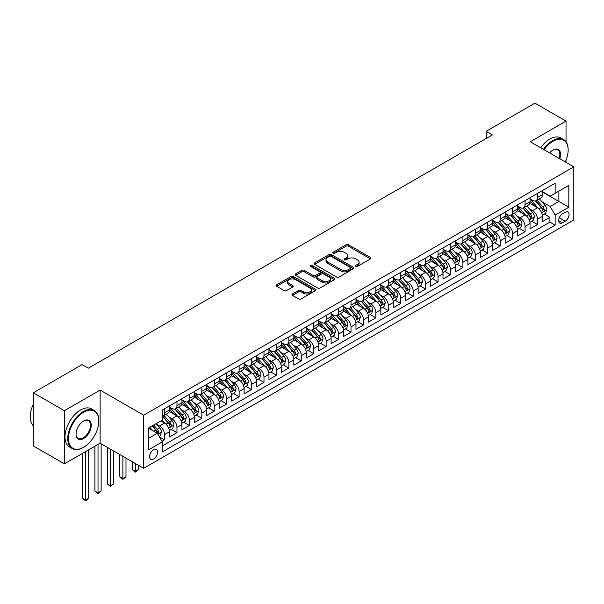 <?xml version="1.0" encoding="UTF-8"?>
<svg xmlns="http://www.w3.org/2000/svg" width="604" height="604" viewBox="0 0 604 604"><rect width="100%" height="100%" fill="white"/><g stroke="black" fill="none" stroke-linecap="round" stroke-linejoin="round"><path stroke-width="0.91" d="M355.771 266.364A1.208 0.695 0 0 0 357.485 266.364L370.448 258.882A1.729 0.997 0 0 0 370.954 258.172A1.729 0.997 0 0 0 370.448 257.47L348.485 244.786A1.729 0.997 0 0 0 346.039 244.786L333.076 252.276A1.208 0.695 0 0 0 332.721 252.766A1.208 0.695 0 0 0 333.076 253.257A1.208 0.695 0 0 0 334.782 253.257L336.458 252.291A5.519 3.186 0 0 1 344.272 252.291L346.1 253.348A5.519 3.186 0 0 1 347.723 255.605A5.519 3.186 0 0 1 346.1 257.855L344.423 258.829A1.208 0.695 0 0 0 344.069 259.32A1.208 0.695 0 0 0 344.423 259.811A1.208 0.695 0 0 0 346.13 259.811L347.813 258.844A5.519 3.186 0 0 1 355.62 258.844L357.455 259.901A5.519 3.186 0 0 1 359.07 262.159A5.519 3.186 0 0 1 357.455 264.409L355.771 265.375A1.208 0.695 0 0 0 355.416 265.873A1.208 0.695 0 0 0 355.771 266.364L355.771 265.375M153.59 458.995A5.625 3.246 120 0 0 157.267 454.034A5.625 3.246 120 0 0 156.406 449.527A5.625 3.246 120 0 0 153.59 449.806A5.625 3.246 120 0 0 149.913 454.767A5.625 3.246 120 0 0 150.773 459.274A5.625 3.246 120 0 0 153.59 458.995M292.472 293.967A1.729 0.997 0 0 0 291.966 294.669A1.729 0.997 0 0 0 292.472 295.371L298.633 298.935A1.729 0.997 0 0 0 301.071 298.935L315.469 290.615A1.729 0.997 0 0 0 315.975 289.912A1.729 0.997 0 0 0 315.469 289.21L293.506 276.526A1.729 0.997 0 0 0 291.068 276.526L276.67 284.839A1.729 0.997 0 0 0 276.164 285.549A1.729 0.997 0 0 0 276.67 286.251L284.114 290.547A1.729 0.997 0 0 0 286.553 290.547L292.714 286.991A1.729 0.997 0 0 0 293.219 286.288A1.729 0.997 0 0 0 292.714 285.579L289.022 283.45A4.613 2.665 0 0 1 287.67 281.562A4.613 2.665 0 0 1 290.516 279.101A4.613 2.665 0 0 1 295.552 279.682L310.011 288.033A4.613 2.665 0 0 1 311.362 289.912A4.613 2.665 0 0 1 308.516 292.374A4.613 2.665 0 0 1 303.48 291.8L301.071 290.411A1.729 0.997 0 0 0 298.633 290.411L292.472 293.967L292.472 295.371M100.128 390.086L64.386 410.72L33.311 392.781L33.311 445.895L64.386 463.842L100.128 443.2L143.646 468.326L143.646 415.212L100.128 390.086L100.128 443.2M566.031 141.781L566.031 121.102L530.289 141.736L573.8 166.863L143.646 415.212M566.031 121.102L534.948 103.156L486.152 131.332L486.152 138.512M33.311 392.781L82.106 364.605L88.32 368.198L492.366 134.918L486.152 131.332M336.587 277.017A1.729 0.997 0 0 0 339.025 277.017L353.423 268.704A1.729 0.997 0 0 0 353.929 268.002A1.729 0.997 0 0 0 353.423 267.3L331.46 254.616A1.729 0.997 0 0 0 329.021 254.616L314.616 262.929A1.729 0.997 0 0 0 314.11 263.631A1.729 0.997 0 0 0 314.616 264.341L336.587 277.017M310.894 266.628A1.208 0.695 0 0 1 312.117 266.794L312.117 265.36L334.45 278.255A1.729 0.997 0 0 1 334.956 278.957A1.729 0.997 0 0 1 334.45 279.66L320.052 287.98A1.729 0.997 0 0 1 317.606 287.98L295.643 275.296L301.804 271.762L301.804 270.328L295.643 273.884A1.729 0.997 0 0 0 295.137 274.594A1.729 0.997 0 0 0 295.643 275.296L295.643 273.884M301.804 271.762A1.729 0.997 0 0 1 304.242 271.762L304.242 270.328A1.729 0.997 0 0 0 301.804 270.328M304.242 270.328L313.151 275.469A1.729 0.997 0 0 0 315.598 275.469L319.682 273.114A1.729 0.997 0 0 0 320.188 272.404A1.729 0.997 0 0 0 319.682 271.702L310.411 266.349A1.208 0.695 0 0 1 310.056 265.851A1.208 0.695 0 0 1 310.803 265.209A1.208 0.695 0 0 1 312.117 265.36M161.947 441.32L164.53 439.833L159.373 436.851M156.436 424.174L159.554 425.979A7.029 4.062 60 0 1 164.53 434.593L169.505 431.717L169.505 436.956L176.964 432.653L171.31 429.384M168.871 416.994L171.989 418.799A7.029 4.062 60 0 1 176.964 427.413L181.932 424.544L181.932 429.784L189.392 425.473L183.737 422.211M181.298 409.822L184.424 411.618A7.029 4.062 60 0 1 189.392 420.233L194.367 417.364L194.367 422.604L201.827 418.293L196.172 415.031M193.733 402.641L196.851 404.446A7.029 4.062 60 0 1 201.827 413.053L206.802 410.184L206.802 415.424L214.261 411.12L208.599 407.851M206.168 395.461L209.286 397.266A7.029 4.062 60 0 1 214.261 405.88L219.229 403.004L219.229 408.244L226.689 403.94L221.034 400.679M218.595 388.289L221.721 390.086A7.029 4.062 60 0 1 226.689 398.7L231.664 395.831L231.664 401.071L239.124 396.76L233.469 393.498M231.03 381.109L234.148 382.913A7.029 4.062 60 0 1 239.124 391.52L244.099 388.651L244.099 393.891L251.558 389.588L245.896 386.318M243.465 373.929L246.583 375.733A7.029 4.062 60 0 1 251.558 384.348L256.526 381.471L256.526 386.711L263.986 382.408L258.331 379.138M255.892 366.749L259.018 368.553A7.029 4.062 60 0 1 263.986 377.168L268.961 374.299L268.961 379.538L276.421 375.227L270.766 371.966M268.327 359.576L271.445 361.373A7.029 4.062 60 0 1 276.421 369.988L281.396 367.119L281.396 372.358L288.855 368.055L283.193 364.786M280.762 352.396L283.88 354.201A7.029 4.062 60 0 1 288.855 362.815L293.823 359.939L293.823 365.178L301.283 360.875L295.628 357.606M293.189 345.216L296.315 347.021A7.029 4.062 60 0 1 301.283 355.635L306.258 352.766L306.258 358.006L313.718 353.695L308.063 350.433M305.624 338.044L308.742 339.841A7.029 4.062 60 0 1 313.718 348.455L318.693 345.586L318.693 350.826L326.152 346.522L320.49 343.253M318.059 330.864L321.177 332.668A7.029 4.062 60 0 1 326.152 341.283L331.12 338.406L331.12 343.646L338.58 339.342L332.925 336.073M330.486 323.684L333.612 325.488A7.029 4.062 60 0 1 338.58 334.103L343.555 331.234L343.555 336.473L351.015 332.162L345.36 328.901M342.921 316.511L346.039 318.308A7.029 4.062 60 0 1 351.015 326.923L355.99 324.054L355.99 329.293L363.449 324.99L357.787 321.721M355.348 309.331L358.474 311.136A7.029 4.062 60 0 1 363.449 319.75L368.417 316.873L368.417 322.113L375.877 317.81L370.222 314.541M367.783 302.151L370.909 303.955A7.029 4.062 60 0 1 375.877 312.57L380.852 309.701L380.852 314.941L388.312 310.63L382.657 307.368M380.218 294.978L383.336 296.775A7.029 4.062 60 0 1 388.312 305.39L393.287 302.521L393.287 307.761L400.746 303.45L395.084 300.188M392.645 287.798L395.771 289.603A7.029 4.062 60 0 1 400.746 298.21L405.714 295.341L405.714 300.581L413.174 296.277L407.519 293.008M405.08 280.618L408.206 282.423A7.029 4.062 60 0 1 413.174 291.037L418.149 288.161L418.149 293.401L425.609 289.097L419.954 285.835M417.515 273.446L420.633 275.243A7.029 4.062 60 0 1 425.609 283.857L430.584 280.988L430.584 286.228L438.043 281.917L432.381 278.655M429.942 266.266L433.068 268.07A7.029 4.062 60 0 1 438.043 276.677L443.011 273.808L443.011 279.048L450.471 274.744L444.816 271.475M442.377 259.086L445.503 260.89A7.029 4.062 60 0 1 450.471 269.505L455.446 266.628L455.446 271.868L462.906 267.564L457.251 264.295M454.812 251.906L457.93 253.71A7.029 4.062 60 0 1 462.906 262.325L467.874 259.456L467.874 264.695L475.333 260.384L469.678 257.123M467.239 244.733L470.365 246.53A7.029 4.062 60 0 1 475.333 255.145L480.308 252.276L480.308 257.515L487.768 253.212L482.113 249.943M479.674 237.553L482.792 239.358A7.029 4.062 60 0 1 487.768 247.972L492.743 245.096L492.743 250.335L500.203 246.032L494.548 242.763M492.109 230.373L495.227 232.178A7.029 4.062 60 0 1 500.203 240.792L505.171 237.923L505.171 243.163L512.63 238.852L506.975 235.59M504.536 223.201L507.662 224.998A7.029 4.062 60 0 1 512.63 233.612L517.605 230.743L517.605 235.983L525.065 231.679L519.41 228.41M516.971 216.021L520.089 217.825A7.029 4.062 60 0 1 525.065 226.44L530.04 223.563L530.04 228.803L537.5 224.499L537.5 219.26A7.029 4.062 -120 0 0 532.524 210.645L529.406 208.841M531.845 221.23L537.5 224.499M169.505 431.717A7.029 4.062 -120 0 0 164.53 423.102L160.8 420.95M181.932 424.544A7.029 4.062 -120 0 0 176.964 415.929L169.271 411.49M194.367 417.364A7.029 4.062 -120 0 0 189.392 408.749L181.706 404.31M206.802 410.184A7.029 4.062 -120 0 0 201.827 401.569L194.141 397.13M219.229 403.004A7.029 4.062 -120 0 0 214.261 394.397L206.568 389.957M231.664 395.831A7.029 4.062 -120 0 0 226.689 387.217L219.003 382.777M244.099 388.651A7.029 4.062 -120 0 0 239.124 380.037L231.438 375.597M256.526 381.471A7.029 4.062 -120 0 0 251.558 372.864L243.865 368.425M268.961 374.299A7.029 4.062 -120 0 0 263.986 365.684L256.3 361.245M281.396 367.119A7.029 4.062 -120 0 0 276.421 358.504L268.735 354.065M293.823 359.939A7.029 4.062 -120 0 0 288.855 351.332L281.162 346.892M306.258 352.766A7.029 4.062 -120 0 0 301.283 344.152L293.597 339.712M318.693 345.586A7.029 4.062 -120 0 0 313.718 336.972L306.032 332.532M331.12 338.406A7.029 4.062 -120 0 0 326.152 329.792L318.459 325.36M343.555 331.234A7.029 4.062 -120 0 0 338.58 322.619L330.894 318.18M355.99 324.054A7.029 4.062 -120 0 0 351.015 315.439L343.329 311M368.417 316.873A7.029 4.062 -120 0 0 363.449 308.259L355.756 303.82M380.852 309.701A7.029 4.062 -120 0 0 375.877 301.086L368.191 296.647M393.287 302.521A7.029 4.062 -120 0 0 388.312 293.906L380.626 289.467M405.714 295.341A7.029 4.062 -120 0 0 400.746 286.726L393.053 282.287M418.149 288.161A7.029 4.062 -120 0 0 413.174 279.554L405.488 275.114M430.584 280.988A7.029 4.062 -120 0 0 425.609 272.374L417.923 267.934M443.011 273.808A7.029 4.062 -120 0 0 438.043 265.194L430.35 260.754M455.446 266.628A7.029 4.062 -120 0 0 450.471 258.021L442.785 253.582M467.874 259.456A7.029 4.062 -120 0 0 462.906 250.841L455.212 246.402M480.308 252.276A7.029 4.062 -120 0 0 475.333 243.661L467.647 239.222M492.743 245.096A7.029 4.062 -120 0 0 487.768 236.489L480.082 232.049M505.171 237.923A7.029 4.062 -120 0 0 500.203 229.309L492.509 224.869M517.605 230.743A7.029 4.062 -120 0 0 512.63 222.129L504.944 217.689M530.04 223.563A7.029 4.062 -120 0 0 525.065 214.948L517.379 210.517M565.223 212.298L562.49 213.876A5.451 3.148 120 0 0 558.926 218.678A5.451 3.148 120 0 0 559.765 223.042A5.451 3.148 120 0 0 562.49 222.778L565.223 221.2A5.451 3.148 120 0 0 568.779 216.391A5.451 3.148 120 0 0 567.949 212.027A5.451 3.148 120 0 0 565.223 212.298M143.646 468.326L573.8 219.977L573.8 166.863M148.614 438.323L157.319 433.294L162.295 441.909L162.295 451.958L555.151 225.141L555.151 215.092L550.176 206.485L541.833 201.668M162.295 441.909L148.614 449.806L148.614 427.987L162.295 420.09L162.295 410.041L555.151 183.223L555.151 193.272L568.825 185.383L568.825 207.202L555.151 215.092M169.505 407.028L171.989 408.463A7.029 4.062 60 0 0 175.507 408.81L180.483 405.941A7.029 4.062 -120 0 0 181.932 402.717L181.932 398.7M181.932 399.848L184.424 401.283A7.029 4.062 60 0 0 187.935 401.63L192.91 398.761A7.029 4.062 -120 0 0 194.367 395.544L194.367 391.52M194.367 392.668L196.851 394.11A7.029 4.062 60 0 0 200.369 394.457L205.345 391.581A7.029 4.062 -120 0 0 206.802 388.364L206.802 384.348M206.802 385.495L209.286 386.93A7.029 4.062 60 0 0 212.804 387.277L217.772 384.408A7.029 4.062 -120 0 0 219.229 381.184L219.229 377.168M219.229 378.315L221.721 379.75A7.029 4.062 60 0 0 225.232 380.097L230.207 377.228A7.029 4.062 -120 0 0 231.664 374.012L231.664 369.988M231.664 371.135L234.148 372.577A7.029 4.062 60 0 0 237.666 372.925L242.642 370.048A7.029 4.062 -120 0 0 244.099 366.832L244.099 362.815M244.099 363.963L246.583 365.397A7.029 4.062 60 0 0 250.101 365.745L255.069 362.876A7.029 4.062 -120 0 0 256.526 359.652L256.526 355.635M256.526 356.783L259.018 358.217A7.029 4.062 60 0 0 262.529 358.565L267.504 355.696A7.029 4.062 -120 0 0 268.961 352.479L268.961 348.455M268.961 349.603L271.445 351.037A7.029 4.062 60 0 0 274.963 351.392L279.939 348.516A7.029 4.062 -120 0 0 281.396 345.299L281.396 341.283M281.396 342.43L283.88 343.865A7.029 4.062 60 0 0 287.398 344.212L292.366 341.343A7.029 4.062 -120 0 0 293.823 338.119L293.823 334.103M293.823 335.25L296.315 336.685A7.029 4.062 60 0 0 299.826 337.032L304.801 334.163A7.029 4.062 -120 0 0 306.258 330.947L306.258 326.923M306.258 328.07L308.742 329.505A7.029 4.062 60 0 0 312.26 329.859L317.236 326.983A7.029 4.062 -120 0 0 318.693 323.767L318.693 319.743M318.693 320.898L321.177 322.332A7.029 4.062 60 0 0 324.695 322.679L329.663 319.81A7.029 4.062 -120 0 0 331.12 316.587L331.12 312.57M331.12 313.718L333.612 315.152A7.029 4.062 60 0 0 337.123 315.499L342.098 312.63A7.029 4.062 -120 0 0 343.555 309.407L343.555 305.39M343.555 306.538L346.039 307.972A7.029 4.062 60 0 0 349.557 308.319L354.533 305.45A7.029 4.062 -120 0 0 355.99 302.234L355.99 298.21M355.99 299.365L358.474 300.8A7.029 4.062 60 0 0 361.992 301.147L366.96 298.278A7.029 4.062 -120 0 0 368.417 295.054L368.417 291.037M368.417 292.185L370.909 293.619A7.029 4.062 60 0 0 374.42 293.967L379.395 291.098A7.029 4.062 -120 0 0 380.852 287.874L380.852 283.857M380.852 285.005L383.336 286.439A7.029 4.062 60 0 0 386.854 286.787L391.83 283.918A7.029 4.062 -120 0 0 393.287 280.701L393.287 276.677M393.287 277.825L395.771 279.267A7.029 4.062 60 0 0 399.289 279.614L404.257 276.738A7.029 4.062 -120 0 0 405.714 273.521L405.714 269.505M405.714 270.652L408.206 272.087A7.029 4.062 60 0 0 411.717 272.434L416.692 269.565A7.029 4.062 -120 0 0 418.149 266.341L418.149 262.325M418.149 263.472L420.633 264.907A7.029 4.062 60 0 0 424.151 265.254L429.127 262.385A7.029 4.062 -120 0 0 430.584 259.169L430.584 255.145M430.584 256.292L433.068 257.734A7.029 4.062 60 0 0 436.586 258.082L441.554 255.205A7.029 4.062 -120 0 0 443.011 251.989L443.011 247.972M443.011 249.12L445.503 250.554A7.029 4.062 60 0 0 449.014 250.902L453.989 248.033A7.029 4.062 -120 0 0 455.446 244.809L455.446 240.792M455.446 241.94L457.93 243.374A7.029 4.062 60 0 0 461.448 243.722L466.424 240.853A7.029 4.062 -120 0 0 467.874 237.636L467.874 233.612M467.874 234.76L470.365 236.194A7.029 4.062 60 0 0 473.883 236.549L478.851 233.673A7.029 4.062 -120 0 0 480.308 230.456L480.308 226.44M480.308 227.587L482.792 229.022A7.029 4.062 60 0 0 486.311 229.369L491.286 226.5A7.029 4.062 -120 0 0 492.743 223.276L492.743 219.26M492.743 220.407L495.227 221.842A7.029 4.062 60 0 0 498.745 222.189L503.721 219.32A7.029 4.062 -120 0 0 505.171 216.104L505.171 212.079M505.171 213.227L507.662 214.662A7.029 4.062 60 0 0 511.18 215.016L516.148 212.14A7.029 4.062 -120 0 0 517.605 208.924L517.605 204.899M517.605 206.055L520.089 207.489A7.029 4.062 60 0 0 523.608 207.836L528.583 204.967A7.029 4.062 -120 0 0 530.04 201.744L530.04 197.727M162.295 445.933L549.927 222.129L549.927 217.319L542.467 221.63L542.467 216.391A7.029 4.062 -120 0 0 537.5 207.776L529.806 203.337M530.04 198.875L532.524 200.309A7.029 4.062 -120 0 0 536.042 200.656A7.029 4.062 -120 0 0 537.5 197.44L537.5 193.416M536.042 200.656L541.018 197.787A7.029 4.062 -120 0 0 542.467 194.564L542.467 190.547M164.53 408.749L164.53 412.766A7.029 4.062 60 0 1 163.072 415.99A7.029 4.062 60 0 1 162.295 416.269M163.072 415.99L168.048 413.121A7.029 4.062 -120 0 0 169.505 409.897L169.505 405.88M176.964 401.569L176.964 405.594A7.029 4.062 60 0 1 175.507 408.81M189.392 394.397L189.392 398.414A7.029 4.062 60 0 1 187.935 401.63M201.827 387.217L201.827 391.233A7.029 4.062 60 0 1 200.369 394.457M214.261 380.037L214.261 384.061A7.029 4.062 60 0 1 212.804 387.277M226.689 372.864L226.689 376.881A7.029 4.062 60 0 1 225.232 380.097M239.124 365.684L239.124 369.701A7.029 4.062 60 0 1 237.666 372.925M251.558 358.504L251.558 362.528A7.029 4.062 60 0 1 250.101 365.745M263.986 351.324L263.986 355.348A7.029 4.062 60 0 1 262.529 358.565M276.421 344.152L276.421 348.168A7.029 4.062 60 0 1 274.963 351.392M288.855 336.972L288.855 340.996A7.029 4.062 60 0 1 287.398 344.212M301.283 329.792L301.283 333.816A7.029 4.062 60 0 1 299.826 337.032M313.718 322.619L313.718 326.636A7.029 4.062 60 0 1 312.26 329.859M326.152 315.439L326.152 319.456A7.029 4.062 60 0 1 324.695 322.679M338.58 308.259L338.58 312.283A7.029 4.062 60 0 1 337.123 315.499M351.015 301.086L351.015 305.103A7.029 4.062 60 0 1 349.557 308.319M363.449 293.906L363.449 297.923A7.029 4.062 60 0 1 361.992 301.147M375.877 286.726L375.877 290.751A7.029 4.062 60 0 1 374.42 293.967M388.312 279.554L388.312 283.57A7.029 4.062 60 0 1 386.854 286.787M400.746 272.374L400.746 276.39A7.029 4.062 60 0 1 399.289 279.614M413.174 265.194L413.174 269.218A7.029 4.062 60 0 1 411.717 272.434M425.609 258.021L425.609 262.038A7.029 4.062 60 0 1 424.151 265.254M438.043 250.841L438.043 254.858A7.029 4.062 60 0 1 436.586 258.082M450.471 243.661L450.471 247.685A7.029 4.062 60 0 1 449.014 250.902M462.906 236.481L462.906 240.505A7.029 4.062 60 0 1 461.448 243.722M475.333 229.309L475.333 233.325A7.029 4.062 60 0 1 473.883 236.549M487.768 222.129L487.768 226.145A7.029 4.062 60 0 1 486.311 229.369M500.203 214.948L500.203 218.973A7.029 4.062 60 0 1 498.745 222.189M512.63 207.776L512.63 211.793A7.029 4.062 60 0 1 511.18 215.016M525.065 200.596L525.065 204.613A7.029 4.062 60 0 1 523.608 207.836M525.065 226.44L525.065 231.679M512.63 233.612L512.63 238.852M500.203 240.792L500.203 246.032M487.768 247.972L487.768 253.212M475.333 255.145L475.333 260.384M462.906 262.325L462.906 267.564M450.471 269.505L450.471 274.744M438.043 276.677L438.043 281.917M425.609 283.857L425.609 289.097M413.174 291.037L413.174 296.277M400.746 298.21L400.746 303.45M388.312 305.39L388.312 310.63M375.877 312.57L375.877 317.81M363.449 319.75L363.449 324.99M351.015 326.923L351.015 332.162M338.58 334.103L338.58 339.342M326.152 341.283L326.152 346.522M313.718 348.455L313.718 353.695M301.283 355.635L301.283 360.875M288.855 362.815L288.855 368.055M276.421 369.988L276.421 375.227M263.986 377.168L263.986 382.408M251.558 384.348L251.558 389.588M239.124 391.52L239.124 396.76M226.689 398.7L226.689 403.94M214.261 405.88L214.261 411.12M201.827 413.053L201.827 418.293M189.392 420.233L189.392 425.473M176.964 427.413L176.964 432.653M164.53 434.593L164.53 439.833M157.319 433.294L148.614 428.274M550.176 206.485L558.881 201.457L558.881 191.121L568.825 185.383M542.467 191.981L568.825 207.202M542.467 191.695L550.176 196.149L555.151 193.272M566.031 162.378L566.031 160.166M64.386 410.72L64.386 463.842M544.272 214.058L549.927 217.319M549.927 222.129L555.151 225.141M356.254 266.538L357.455 265.843A5.519 3.186 0 0 0 359.07 263.593L359.07 262.159M347.723 255.605L347.723 257.04A5.519 3.186 0 0 1 346.1 259.29L344.907 259.984M370.448 257.47L370.448 258.882L348.485 246.221A1.729 0.997 0 0 0 346.039 246.221L333.559 253.431M353.423 267.3L353.423 268.704L331.46 256.051A1.729 0.997 0 0 0 329.021 256.051L314.639 264.356M350.373 268.493A1.208 0.695 0 0 0 350.728 268.002A1.208 0.695 0 0 0 350.373 267.512L331.09 256.375A1.208 0.695 0 0 0 329.384 256.375L327.617 257.402A5.519 3.186 0 0 0 325.994 259.652A5.519 3.186 0 0 0 327.617 261.909L340.792 269.52A5.519 3.186 0 0 0 348.606 269.52L350.373 268.493L350.373 269.935A1.208 0.695 0 0 0 350.728 269.437L350.728 268.002M325.994 259.652L325.994 261.087A5.519 3.186 0 0 0 327.617 263.344L327.617 261.909M350.373 269.935L348.606 270.954A5.519 3.186 0 0 1 340.792 270.954L327.617 263.344M304.242 271.762L313.151 276.904A1.729 0.997 0 0 0 315.598 276.904L319.682 274.548A1.729 0.997 0 0 0 320.188 273.839L320.188 272.404M312.117 266.794L334.427 279.675M322.4 280.807A4.613 2.665 0 0 0 327.428 281.388A4.613 2.665 0 0 0 330.282 278.92A4.613 2.665 0 0 0 328.923 277.04L323.835 274.095A1.729 0.997 0 0 0 321.388 274.095L317.304 276.458A1.729 0.997 0 0 0 316.798 277.161A1.729 0.997 0 0 0 317.304 277.863L322.4 280.807L322.4 282.242A4.613 2.665 0 0 0 327.428 282.823A4.613 2.665 0 0 0 330.282 280.362L330.282 278.92M316.798 277.161L316.798 278.595A1.729 0.997 0 0 0 317.304 279.305L317.304 277.863M322.4 282.242L317.304 279.305M311.362 289.912L311.362 291.347A4.613 2.665 0 0 1 308.516 293.808A4.613 2.665 0 0 1 303.48 293.234L301.071 291.845A1.729 0.997 0 0 0 298.633 291.845L292.495 295.386M287.67 281.562L287.67 283.004A4.613 2.665 0 0 0 289.022 284.884L289.022 283.45M292.691 287.006L289.022 284.884M315.447 290.63L293.506 277.961A1.729 0.997 0 0 0 291.068 277.961L276.692 286.266M542.369 215.152L545.578 213.303L546.824 209.709A4.658 2.688 -120 0 0 545.004 205.337L539.327 198.761M538.187 208.229L531.452 200.43A13.447 7.769 -120 0 0 530.04 198.95M534.495 206.039L530.727 201.676A11.166 6.448 -120 0 0 530.04 200.928M535.408 200.913L541.154 207.565A4.658 2.688 60 0 1 542.815 210.773C543.517 211.71 544.015 211.423 544.31 209.913A4.658 2.688 -120 0 0 542.649 206.704L536.964 200.128M535.748 200.8L541.916 207.95A2.371 1.374 60 0 1 542.52 208.878L544.31 209.913M542.815 210.773L543.155 211.324M565.276 161.94A21.45 12.382 120 0 0 568.145 150.026A21.45 12.382 120 0 0 552.977 141.276A21.45 12.382 120 0 0 544.098 149.709M543.457 149.347A21.978 12.692 -60 0 1 552.6 140.626A21.978 12.692 -60 0 1 563.592 139.539A21.978 12.692 -60 0 1 568.145 149.596A21.978 12.692 -60 0 1 568.145 149.815M549.602 152.887A10.729 6.191 -60 0 1 552.977 150.026L552.977 150.026A10.729 6.191 -60 0 1 559.765 158.761M540.723 147.761A21.978 12.692 -60 0 1 549.866 139.048A21.978 12.692 -60 0 1 560.859 137.961L563.592 139.539M559.115 158.384A10.2 5.889 120 0 0 557.703 149.739A10.2 5.889 120 0 0 552.788 150.139M83.284 447.473L83.662 447.254A21.45 12.382 120 0 0 98.83 420.988A21.45 12.382 120 0 0 83.662 412.23A21.45 12.382 120 0 0 68.494 438.504A21.45 12.382 120 0 0 83.662 447.254L83.284 447.473A21.978 12.692 -60 0 1 72.299 448.561A21.978 12.692 -60 0 1 68.931 430.954A21.978 12.692 -60 0 1 83.284 411.588A21.978 12.692 -60 0 1 94.277 410.494A21.978 12.692 -60 0 1 98.83 420.558A21.978 12.692 -60 0 1 98.822 420.777M83.662 438.504A10.729 6.191 -60 0 1 76.074 434.125A10.729 6.191 -60 0 1 83.662 420.988L83.662 420.988A10.729 6.191 -60 0 1 91.242 425.367A10.729 6.191 -60 0 1 83.662 438.504M76.074 433.906A10.2 5.889 120 0 0 78.188 438.361A10.2 5.889 120 0 0 83.284 437.855A10.2 5.889 120 0 0 89.951 428.87A10.2 5.889 120 0 0 88.388 420.701A10.2 5.889 120 0 0 83.473 421.101M72.299 448.561L69.566 446.983A21.978 12.692 -60 0 1 66.191 429.369A21.978 12.692 -60 0 1 80.551 410.003A21.978 12.692 -60 0 1 91.536 408.916L94.277 410.494M33.311 425.797A21.978 12.692 -60 0 1 33.311 404.265M529.934 222.332L533.143 220.483L534.389 216.889A4.658 2.688 -120 0 0 532.577 212.517L526.892 205.941M525.759 215.409L519.017 207.61A13.447 7.769 -120 0 0 517.605 206.13M522.06 213.22L518.292 208.856A11.166 6.448 -120 0 0 517.605 208.108M522.973 208.086L528.719 214.737A4.658 2.688 60 0 1 530.38 217.953C531.082 218.89 531.58 218.603 531.875 217.085A4.658 2.688 -120 0 0 530.214 213.876L524.536 207.3M523.313 207.98L529.489 215.13A2.371 1.374 60 0 1 530.086 216.058L531.875 217.085M530.38 217.953L530.72 218.505M517.5 229.512L520.716 227.655L521.954 224.069A4.658 2.688 -120 0 0 520.142 219.69L514.465 213.114M513.324 222.582L506.59 214.782A13.447 7.769 -120 0 0 505.171 213.303M509.633 220.392L505.865 216.036A11.166 6.448 -120 0 0 505.171 215.281M510.546 215.266L516.292 221.917A4.658 2.688 60 0 1 517.953 225.126C518.647 226.062 519.146 225.775 519.44 224.265A4.658 2.688 -120 0 0 517.779 221.056L512.101 214.48M510.878 215.16L517.054 222.302A2.371 1.374 60 0 1 517.651 223.231L519.44 224.265M517.953 225.126L518.292 225.677M505.072 236.692L508.281 234.835L509.527 231.241A4.658 2.688 -120 0 0 507.707 226.87L502.03 220.294M500.89 229.762L494.155 221.962A13.447 7.769 -120 0 0 492.743 220.483M497.198 227.572L493.43 223.208A11.166 6.448 -120 0 0 492.743 222.461M498.111 222.446L503.857 229.097A4.658 2.688 60 0 1 505.518 232.306C506.22 233.242 506.718 232.955 507.013 231.445A4.658 2.688 -120 0 0 505.352 228.237L499.667 221.66M498.451 222.332L504.619 229.482A2.371 1.374 60 0 1 505.223 230.411L507.013 231.445M505.518 232.306L505.858 232.857M492.637 243.865L495.846 242.015L497.092 238.421A4.658 2.688 -120 0 0 495.28 234.05L489.595 227.474M488.462 236.942L481.72 229.143A13.447 7.769 -120 0 0 480.308 227.663M484.763 234.752L480.995 230.388A11.166 6.448 -120 0 0 480.308 229.641M485.676 229.618L491.422 236.27A4.658 2.688 60 0 1 493.083 239.486C493.785 240.422 494.283 240.135 494.578 238.618A4.658 2.688 -120 0 0 492.917 235.409L487.239 228.833M486.016 229.512L492.192 236.662A2.371 1.374 60 0 1 492.789 237.591L494.578 238.618M493.083 239.486L493.423 240.037M480.203 251.045L483.419 249.188L484.657 245.602A4.658 2.688 -120 0 0 482.845 241.222L477.168 234.646M476.027 244.114L469.293 236.315A13.447 7.769 -120 0 0 467.874 234.843M472.336 241.932L468.568 237.568A11.166 6.448 -120 0 0 467.874 236.813M473.249 236.798L478.995 243.45A4.658 2.688 60 0 1 480.656 246.659C481.35 247.595 481.849 247.308 482.143 245.798A4.658 2.688 -120 0 0 480.482 242.589L474.804 236.013M473.581 236.692L479.757 243.835A2.371 1.374 60 0 1 480.354 244.763L482.143 245.798M480.656 246.659L480.995 247.21M467.775 258.225L470.984 256.368L472.23 252.782A4.658 2.688 -120 0 0 470.41 248.403L464.733 241.827M463.593 251.294L456.858 243.495A13.447 7.769 -120 0 0 455.446 242.015M459.901 249.105L456.133 244.741A11.166 6.448 -120 0 0 455.446 243.993M460.814 243.978L466.56 250.63A4.658 2.688 60 0 1 468.221 253.839C468.923 254.775 469.421 254.488 469.716 252.978A4.658 2.688 -120 0 0 468.055 249.769L462.37 243.193M461.154 243.865L467.322 251.015A2.371 1.374 60 0 1 467.926 251.944L469.716 252.978M468.221 253.839L468.561 254.39M455.341 265.398L458.557 263.548L459.795 259.954A4.658 2.688 -120 0 0 457.983 255.583L452.298 249.007M451.165 258.474L444.423 250.675A13.447 7.769 -120 0 0 443.011 249.195M447.466 256.285L443.698 251.921A11.166 6.448 -120 0 0 443.011 251.173M448.379 251.151L454.125 257.81A4.658 2.688 60 0 1 455.786 261.019C456.488 261.955 456.986 261.668 457.281 260.158A4.658 2.688 -120 0 0 455.62 256.942L449.942 250.366M448.719 251.045L454.895 258.195A2.371 1.374 60 0 1 455.491 259.124L457.281 260.158M455.786 261.019L456.126 261.57M442.906 272.578L446.122 270.72L447.36 267.134A4.658 2.688 -120 0 0 445.548 262.755L439.871 256.179M438.731 265.647L431.996 257.848A13.447 7.769 -120 0 0 430.584 256.375M435.039 263.465L431.271 259.101A11.166 6.448 -120 0 0 430.584 258.346M435.952 258.331L441.698 264.982A4.658 2.688 60 0 1 443.359 268.191C444.053 269.127 444.552 268.84 444.846 267.33A4.658 2.688 -120 0 0 443.185 264.122L437.507 257.546M436.284 258.225L442.46 265.367A2.371 1.374 60 0 1 443.057 266.296L444.846 267.33M443.359 268.191L443.698 268.742M430.478 279.758L433.687 277.9L434.933 274.314A4.658 2.688 -120 0 0 433.113 269.935L427.436 263.359M426.296 272.827L419.561 265.028A13.447 7.769 -120 0 0 418.149 263.548M422.604 270.637L418.836 266.273A11.166 6.448 -120 0 0 418.149 265.526M423.517 265.511L429.263 272.162A4.658 2.688 60 0 1 430.924 275.371C431.626 276.307 432.124 276.02 432.419 274.51A4.658 2.688 -120 0 0 430.758 271.302L425.073 264.726M423.857 265.398L430.025 272.547A2.371 1.374 60 0 1 430.629 273.476L432.419 274.51M430.924 275.371L431.264 275.922M418.044 286.93L421.26 285.08L422.498 281.487A4.658 2.688 -120 0 0 420.686 277.115L415.001 270.539M413.868 280.007L407.126 272.208A13.447 7.769 -120 0 0 405.714 270.728M410.169 277.817L406.401 273.453A11.166 6.448 -120 0 0 405.714 272.706M411.082 272.691L416.828 279.342A4.658 2.688 60 0 1 418.489 282.551C419.191 283.487 419.689 283.201 419.984 281.691A4.658 2.688 -120 0 0 418.323 278.482L412.645 271.898M411.422 272.578L417.598 279.728A2.371 1.374 60 0 1 418.195 280.656L419.984 281.691M418.489 282.551L418.829 283.102M405.609 294.11L408.825 292.253L410.063 288.667A4.658 2.688 -120 0 0 408.251 284.295L402.574 277.712M401.434 287.187L394.699 279.38A13.447 7.769 -120 0 0 393.287 277.908M397.742 284.997L393.974 280.633A11.166 6.448 -120 0 0 393.287 279.886M398.655 279.863L404.401 286.515A4.658 2.688 60 0 1 406.062 289.724C406.756 290.66 407.255 290.373 407.549 288.863A4.658 2.688 -120 0 0 405.888 285.654L400.21 279.078M398.987 279.758L405.163 286.908A2.371 1.374 60 0 1 405.76 287.836L407.549 288.863M406.062 289.724L406.401 290.282M393.181 301.29L396.39 299.433L397.636 295.847A4.658 2.688 -120 0 0 395.824 291.468L390.139 284.892M388.999 294.359L382.264 286.56A13.447 7.769 -120 0 0 380.852 285.08M385.307 292.17L381.539 287.814A11.166 6.448 -120 0 0 380.852 287.059M386.22 287.043L391.966 293.695A4.658 2.688 60 0 1 393.627 296.904C394.329 297.84 394.827 297.553 395.122 296.043A4.658 2.688 -120 0 0 393.461 292.834L387.776 286.258M386.56 286.938L392.736 294.08A2.371 1.374 60 0 1 393.332 295.009L395.122 296.043M393.627 296.904L393.967 297.455M380.747 308.463L383.963 306.613L385.201 303.019A4.658 2.688 -120 0 0 383.389 298.648L377.711 292.072M376.571 301.539L369.837 293.74A13.447 7.769 -120 0 0 368.417 292.261M372.872 299.35L369.104 294.986A11.166 6.448 -120 0 0 368.417 294.239M373.785 294.224L379.531 300.875A4.658 2.688 60 0 1 381.192 304.084C381.894 305.02 382.392 304.733 382.687 303.223A4.658 2.688 -120 0 0 381.026 300.014L375.348 293.431M374.125 294.11L380.301 301.26A2.371 1.374 60 0 1 380.897 302.189L382.687 303.223M381.192 304.084L381.532 304.635M368.312 315.643L371.528 313.786L372.774 310.199A4.658 2.688 -120 0 0 370.954 305.828L365.277 299.252M364.137 308.719L357.402 300.92A13.447 7.769 -120 0 0 355.99 299.441M360.445 306.53L356.677 302.166A11.166 6.448 -120 0 0 355.99 301.419M361.358 301.396L367.104 308.048A4.658 2.688 60 0 1 368.765 311.256C369.467 312.2 369.958 311.913 370.252 310.396A4.658 2.688 -120 0 0 368.591 307.187L362.913 300.611M361.698 301.29L367.866 308.44A2.371 1.374 60 0 1 368.463 309.369L370.252 310.396M368.765 311.256L369.104 311.815M355.884 322.823L359.093 320.966L360.339 317.379A4.658 2.688 -120 0 0 358.527 313L352.842 306.424M351.702 315.892L344.967 308.093A13.447 7.769 -120 0 0 343.555 306.613M348.01 313.702L344.242 309.346A11.166 6.448 -120 0 0 343.555 308.591M348.923 308.576L354.669 315.228A4.658 2.688 60 0 1 356.33 318.436C357.032 319.373 357.53 319.086 357.825 317.576A4.658 2.688 -120 0 0 356.164 314.367L350.479 307.791M349.263 308.47L355.439 315.613A2.371 1.374 60 0 1 356.035 316.541L357.825 317.576M356.33 318.436L356.67 318.988M343.45 329.995L346.666 328.146L347.904 324.552A4.658 2.688 -120 0 0 346.092 320.18L340.414 313.604M339.274 323.072L332.54 315.273A13.447 7.769 -120 0 0 331.12 313.793M335.575 320.883L331.807 316.519A11.166 6.448 -120 0 0 331.12 315.771M336.488 315.756L342.234 322.408A4.658 2.688 60 0 1 343.895 325.616C344.597 326.553 345.095 326.266 345.39 324.756A4.658 2.688 -120 0 0 343.729 321.547L338.051 314.971M336.828 315.643L343.004 322.793A2.371 1.374 60 0 1 343.601 323.721L345.39 324.756M343.895 325.616L344.235 326.168M331.015 337.175L334.231 335.326L335.477 331.732A4.658 2.688 -120 0 0 333.657 327.36L327.98 320.784M326.839 330.252L320.105 322.453A13.447 7.769 -120 0 0 318.693 320.973M323.148 328.063L319.38 323.699A11.166 6.448 -120 0 0 318.693 322.951M324.061 322.929L329.807 329.58A4.658 2.688 60 0 1 331.468 332.796C332.17 333.733 332.661 333.446 332.955 331.928A4.658 2.688 -120 0 0 331.294 328.719L325.616 322.143M324.401 322.823L330.569 329.973A2.371 1.374 60 0 1 331.166 330.901L332.955 331.928M331.468 332.796L331.807 333.348M318.587 344.356L321.796 342.498L323.042 338.912A4.658 2.688 -120 0 0 321.23 334.533L315.545 327.957M314.405 337.425L307.67 329.625A13.447 7.769 -120 0 0 306.258 328.146M310.713 335.235L306.945 330.879A11.166 6.448 -120 0 0 306.258 330.124M311.626 330.109L317.372 336.76A4.658 2.688 60 0 1 319.033 339.969C319.735 340.905 320.233 340.618 320.528 339.108A4.658 2.688 -120 0 0 318.867 335.899L313.182 329.323M311.966 330.003L318.142 337.145A2.371 1.374 60 0 1 318.738 338.074L320.528 339.108M319.033 339.969L319.373 340.52M306.152 351.536L309.369 349.678L310.607 346.084A4.658 2.688 -120 0 0 308.795 341.713L303.117 335.137M301.977 344.605L295.243 336.805A13.447 7.769 -120 0 0 293.823 335.326M298.278 342.415L294.51 338.051A11.166 6.448 -120 0 0 293.823 337.304M299.191 337.289L304.937 343.94A4.658 2.688 60 0 1 306.598 347.149C307.3 348.085 307.798 347.798 308.093 346.288A4.658 2.688 -120 0 0 306.432 343.08L300.754 336.503M299.531 337.175L305.707 344.325A2.371 1.374 60 0 1 306.303 345.254L308.093 346.288M306.598 347.149L306.938 347.7M293.718 358.708L296.934 356.858L298.18 353.264A4.658 2.688 -120 0 0 296.36 348.893L290.683 342.317M289.543 351.785L282.808 343.986A13.447 7.769 -120 0 0 281.396 342.506M285.851 349.595L282.083 345.231A11.166 6.448 -120 0 0 281.396 344.484M286.764 344.461L292.51 351.113A4.658 2.688 60 0 1 294.171 354.329C294.873 355.265 295.364 354.978 295.658 353.461A4.658 2.688 -120 0 0 293.997 350.252L288.319 343.676M287.104 344.356L293.272 351.505A2.371 1.374 60 0 1 293.869 352.434L295.658 353.461M294.171 354.329L294.51 354.88M281.29 365.888L284.499 364.031L285.745 360.445A4.658 2.688 -120 0 0 283.933 356.066L278.248 349.489M277.115 358.957L270.373 351.158A13.447 7.769 -120 0 0 268.961 349.686M273.416 356.775L269.648 352.411A11.166 6.448 -120 0 0 268.961 351.656M274.329 351.641L280.075 358.293A4.658 2.688 60 0 1 281.736 361.502C282.438 362.438 282.936 362.151 283.231 360.641A4.658 2.688 -120 0 0 281.57 357.432L275.885 350.856M274.669 351.536L280.845 358.678A2.371 1.374 60 0 1 281.441 359.606L283.231 360.641M281.736 361.502L282.076 362.053M268.856 373.068L272.072 371.211L273.31 367.625A4.658 2.688 -120 0 0 271.498 363.246L265.82 356.67M264.68 366.137L257.946 358.338A13.447 7.769 -120 0 0 256.526 356.858M260.988 363.948L257.213 359.584A11.166 6.448 -120 0 0 256.526 358.836M261.902 358.821L267.64 365.473A4.658 2.688 60 0 1 269.308 368.682C270.003 369.618 270.501 369.331 270.796 367.821A4.658 2.688 -120 0 0 269.135 364.612L263.457 358.036M262.234 358.708L268.41 365.858A2.371 1.374 60 0 1 269.007 366.787L270.796 367.821M269.308 368.682L269.641 369.233M256.428 380.241L259.637 378.391L260.883 374.797A4.658 2.688 -120 0 0 259.063 370.426L253.386 363.85M252.246 373.317L245.511 365.518A13.447 7.769 -120 0 0 244.099 364.038M248.554 371.128L244.786 366.764A11.166 6.448 -120 0 0 244.099 366.016M249.467 365.994L255.213 372.653A4.658 2.688 60 0 1 256.874 375.862C257.576 376.798 258.067 376.511 258.361 375.001A4.658 2.688 -120 0 0 256.7 371.785L251.022 365.209M249.807 365.888L255.975 373.038A2.371 1.374 60 0 1 256.579 373.967L258.361 375.001M256.874 375.862L257.213 376.413M243.993 387.421L247.202 385.563L248.448 381.977A4.658 2.688 -120 0 0 246.636 377.606L240.951 371.022M239.818 380.49L233.076 372.691A13.447 7.769 -120 0 0 231.664 371.218M236.119 378.308L232.351 373.944A11.166 6.448 -120 0 0 231.664 373.189M237.032 373.174L242.778 379.825A4.658 2.688 60 0 1 244.439 383.034C245.141 383.97 245.639 383.683 245.934 382.173A4.658 2.688 -120 0 0 244.273 378.965L238.588 372.389M237.372 373.068L243.548 380.21A2.371 1.374 60 0 1 244.144 381.139L245.934 382.173M244.439 383.034L244.779 383.585M231.558 394.601L234.775 392.743L236.013 389.157A4.658 2.688 -120 0 0 234.201 384.778L228.523 378.202M227.383 387.67L220.649 379.871A13.447 7.769 -120 0 0 219.229 378.391M223.691 385.48L219.916 381.116A11.166 6.448 -120 0 0 219.229 380.369M224.605 380.354L230.351 387.005A4.658 2.688 60 0 1 232.012 390.214C232.706 391.15 233.204 390.864 233.499 389.354A4.658 2.688 -120 0 0 231.838 386.145L226.16 379.569M224.937 380.241L231.113 387.391A2.371 1.374 60 0 1 231.709 388.319L233.499 389.354M232.012 390.214L232.344 390.765M219.131 401.773L222.34 399.924L223.586 396.33A4.658 2.688 -120 0 0 221.766 391.958L216.089 385.382M214.948 394.85L208.214 387.051A13.447 7.769 -120 0 0 206.802 385.571M211.257 392.66L207.489 388.296A11.166 6.448 -120 0 0 206.802 387.549M212.17 387.534L217.916 394.186A4.658 2.688 60 0 1 219.577 397.394C220.279 398.33 220.777 398.044 221.064 396.534A4.658 2.688 -120 0 0 219.403 393.325L213.725 386.741M212.51 387.421L218.678 394.571A2.371 1.374 60 0 1 219.282 395.499L221.064 396.534M219.577 397.394L219.916 397.945M206.696 408.953L209.905 407.096L211.151 403.51A4.658 2.688 -120 0 0 209.339 399.138L203.654 392.555M202.521 402.03L195.779 394.231A13.447 7.769 -120 0 0 194.367 392.751M198.822 399.84L195.054 395.477A11.166 6.448 -120 0 0 194.367 394.729M199.735 394.706L205.481 401.358A4.658 2.688 60 0 1 207.142 404.567C207.844 405.503 208.342 405.216 208.637 403.706A4.658 2.688 -120 0 0 206.976 400.497L201.291 393.921M200.075 394.601L206.251 401.751A2.371 1.374 60 0 1 206.847 402.679L208.637 403.706M207.142 404.567L207.482 405.125M135.311 463.517L135.311 471.339L138.422 469.55L138.422 465.306M138.422 469.55L135.311 472.132L132.208 469.55L132.208 461.72M132.208 469.55L135.311 471.339L135.311 472.132M194.262 416.133L197.478 414.276L198.716 410.69A4.658 2.688 -120 0 0 196.904 406.311L191.226 399.735M190.086 409.202L183.352 401.403A13.447 7.769 -120 0 0 181.932 399.924M186.394 407.013L182.627 402.657A11.166 6.448 -120 0 0 181.932 401.902M187.308 401.886L193.053 408.538A4.658 2.688 60 0 1 194.714 411.747C195.409 412.683 195.907 412.396 196.202 410.886A4.658 2.688 -120 0 0 194.541 407.677L188.863 401.101M187.64 401.781L193.816 408.923A2.371 1.374 60 0 1 194.412 409.852L196.202 410.886M194.714 411.747L195.047 412.298M122.884 456.337L122.884 478.519L125.987 476.722L125.987 458.134M125.987 476.722L122.884 479.312L119.773 476.722L119.773 454.54M119.773 476.722L122.884 478.519L122.884 479.312M181.834 423.306L185.043 421.456L186.289 417.862A4.658 2.688 -120 0 0 184.469 413.491L178.792 406.915M177.651 416.382L170.917 408.583A13.447 7.769 -120 0 0 169.505 407.104M173.96 414.193L170.192 409.829A11.166 6.448 -120 0 0 169.505 409.082M174.873 409.067L180.619 415.718A4.658 2.688 60 0 1 182.28 418.927C182.982 419.863 183.48 419.576 183.775 418.066A4.658 2.688 -120 0 0 182.114 414.857L176.428 408.274M175.213 408.953L181.381 416.103A2.371 1.374 60 0 1 181.985 417.032L183.775 418.066M182.28 418.927L182.619 419.478M110.449 449.157L110.449 485.699L113.56 483.902L113.56 450.954M113.56 483.902L110.449 486.484L107.338 483.902L107.338 447.368M107.338 483.902L110.449 485.699L110.449 486.484M169.399 430.486L172.608 428.629L173.854 425.042A4.658 2.688 -120 0 0 172.042 420.671L166.357 414.095M165.224 423.563L162.25 420.12M161.525 421.373L161.042 420.814M162.438 416.239L168.184 422.891A4.658 2.688 60 0 1 169.845 426.099C170.547 427.043 171.045 426.756 171.34 425.239A4.658 2.688 -120 0 0 169.679 422.03L163.994 415.454M162.778 416.133L168.954 423.283A2.371 1.374 60 0 1 169.55 424.212L171.34 425.239M169.845 426.099L170.185 426.658M98.022 444.423L98.022 492.872L101.125 491.082L101.125 443.774M101.125 491.082L98.022 493.664L94.911 491.082L94.911 446.22M94.911 491.082L98.022 492.872L98.022 493.664M159.124 436.42L160.181 435.809L161.419 432.222A4.658 2.688 -120 0 0 159.607 427.843L156.028 423.706M152.691 430.629L149.815 427.292M149.097 428.546L148.614 427.994M152.178 425.933L155.757 430.071A4.658 2.688 60 0 1 157.417 433.279C158.112 434.216 158.61 433.929 158.905 432.419A4.658 2.688 -120 0 0 157.244 429.21L153.673 425.073M152.465 425.767L156.519 430.456A2.371 1.374 60 0 1 157.115 431.384L158.905 432.419M157.417 433.279L157.757 433.831M85.587 451.603L85.587 500.052L88.697 498.255L88.697 449.806M88.697 498.255L85.587 500.844L82.476 498.255L82.476 453.393M82.476 498.255L85.587 500.052L85.587 500.844M159.554 425.979L164.53 423.102M171.989 418.799L176.964 415.929M184.424 411.618L189.392 408.749M196.851 404.446L201.827 401.569M209.286 397.266L214.261 394.397M221.721 390.086L226.689 387.217M234.148 382.913L239.124 380.037M246.583 375.733L251.558 372.864M259.018 368.553L263.986 365.684M271.445 361.373L276.421 358.504M283.88 354.201L288.855 351.332M296.315 347.021L301.283 344.152M308.742 339.841L313.718 336.972M321.177 332.668L326.152 329.792M333.612 325.488L338.58 322.619M346.039 318.308L351.015 315.439M358.474 311.136L363.449 308.259M370.909 303.955L375.877 301.086M383.336 296.775L388.312 293.906M395.771 289.603L400.746 286.726M408.206 282.423L413.174 279.554M420.633 275.243L425.609 272.374M433.068 268.07L438.043 265.194M445.503 260.89L450.471 258.021M457.93 253.71L462.906 250.841M470.365 246.53L475.333 243.661M482.792 239.358L487.768 236.489M495.227 232.178L500.203 229.309M507.662 224.998L512.63 222.129M520.089 217.825L525.065 214.948M532.524 210.645L537.5 207.776M537.5 197.44L542.467 194.564M164.53 412.766L169.505 409.897M176.964 405.594L181.932 402.717M189.392 398.414L194.367 395.544M201.827 391.233L206.802 388.364M214.261 384.061L219.229 381.184M226.689 376.881L231.664 374.012M239.124 369.701L244.099 366.832M251.558 362.528L256.526 359.652M263.986 355.348L268.961 352.479M276.421 348.168L281.396 345.299M288.855 340.996L293.823 338.119M301.283 333.816L306.258 330.947M313.718 326.636L318.693 323.767M326.152 319.456L331.12 316.587M338.58 312.283L343.555 309.407M351.015 305.103L355.99 302.234M363.449 297.923L368.417 295.054M375.877 290.751L380.852 287.874M388.312 283.57L393.287 280.701M400.746 276.39L405.714 273.521M413.174 269.218L418.149 266.341M425.609 262.038L430.584 259.169M438.043 254.858L443.011 251.989M450.471 247.685L455.446 244.809M462.906 240.505L467.874 237.636M475.333 233.325L480.308 230.456M487.768 226.145L492.743 223.276M500.203 218.973L505.171 216.104M512.63 211.793L517.605 208.924M525.065 204.613L530.04 201.744M537.5 219.26L542.467 216.391M559.259 217.757L565.223 221.2M558.632 220.551L562.49 222.778M357.455 265.843L357.455 264.409M344.423 259.811L344.423 258.829M346.1 259.29L346.1 257.855M333.076 253.257L333.076 252.276M346.039 246.221L346.039 244.786M348.485 246.221L348.485 244.786M314.616 264.341L314.616 262.929M329.021 256.051L329.021 254.616M331.46 256.051L331.46 254.616M340.792 270.954L340.792 269.52M348.606 270.954L348.606 269.52M313.151 276.904L313.151 275.469M315.598 276.904L315.598 275.469M319.682 274.548L319.682 273.114M334.45 279.66L334.45 278.255M298.633 291.845L298.633 290.411M301.071 291.845L301.071 290.411M303.48 293.234L303.48 291.8M292.714 286.991L292.714 285.579M276.67 286.251L276.67 284.839M291.068 277.961L291.068 276.526M293.506 277.961L293.506 276.526M315.469 290.615L315.469 289.21M541.652 212.767L546.794 209.799M531.452 200.43L532.094 200.06M542.649 206.704L545.004 205.337M538.934 208.848L541.154 207.565M529.225 219.947L534.359 216.979M519.017 207.61L519.659 207.24M530.214 213.876L532.577 212.517M526.499 216.021L528.719 214.737M516.79 227.119L521.924 224.159M506.59 214.782L507.232 214.412M517.779 221.056L520.142 219.69M514.064 223.201L516.292 221.917M504.363 234.299L509.497 231.332M494.155 221.962L494.797 221.593M505.352 228.237L507.707 226.87M501.637 230.381L503.857 229.097M491.928 241.479L497.062 238.512M481.72 229.143L482.362 228.773M492.917 235.409L495.28 234.05M489.202 237.553L491.422 236.27M479.493 248.652L484.627 245.692M469.293 236.315L469.935 235.945M480.482 242.589L482.845 241.222M476.767 244.733L478.995 243.45M467.066 255.832L472.2 252.865M456.858 243.495L457.5 243.125M468.055 249.769L470.41 248.403M464.34 251.913L466.56 250.63M454.631 263.012L459.765 260.045M444.423 250.675L445.065 250.305M455.62 256.942L457.983 255.583M451.905 259.086L454.125 257.81M442.196 270.192L447.33 267.225M431.996 257.848L432.638 257.478M443.185 264.122L445.548 262.755M439.47 266.266L441.698 264.982M429.769 277.364L434.903 274.405M419.561 265.028L420.203 264.658M430.758 271.302L433.113 269.935M427.043 273.446L429.263 272.162M417.334 284.544L422.468 281.577M407.126 272.208L407.768 271.838M418.323 278.482L420.686 277.115M414.608 280.626L416.828 279.342M404.899 291.724L410.033 288.757M394.699 279.38L395.341 279.018M405.888 285.654L408.251 284.295M402.173 287.798L404.401 286.515M392.472 298.897L397.606 295.937M382.264 286.56L382.906 286.19M393.461 292.834L395.824 291.468M389.746 294.978L391.966 293.695M380.037 306.077L385.171 303.11M369.837 293.74L370.471 293.37M381.026 300.014L383.389 298.648M377.311 302.159L379.531 300.875M367.602 313.257L372.736 310.29M357.402 300.92L358.044 300.55M368.591 307.187L370.954 305.828M364.876 309.331L367.104 308.048M355.175 320.43L360.309 317.47M344.967 308.093L345.609 307.723M356.164 314.367L358.527 313M352.449 316.511L354.669 315.228M342.74 327.61L347.874 324.642M332.54 315.273L333.174 314.903M343.729 321.547L346.092 320.18M340.014 323.691L342.234 322.408M330.305 334.79L335.447 331.822M320.105 322.453L320.747 322.083M331.294 328.719L333.657 327.36M327.579 330.864L329.807 329.58M317.878 341.962L323.012 339.003M307.67 329.625L308.312 329.256M318.867 335.899L321.23 334.533M315.152 338.044L317.372 336.76M305.443 349.142L310.577 346.175M295.243 336.805L295.877 336.436M306.432 343.08L308.795 341.713M302.717 345.224L304.937 343.94M293.008 356.322L298.149 353.355M282.808 343.986L283.45 343.616M293.997 350.252L296.36 348.893M290.282 352.396L292.51 351.113M280.581 363.495L285.715 360.535M270.373 351.158L271.015 350.788M281.57 357.432L283.933 356.066M277.855 359.576L280.075 358.293M268.146 370.675L273.28 367.708M257.946 358.338L258.58 357.968M269.135 364.612L271.498 363.246M265.42 366.756L267.64 365.473M255.711 377.855L260.853 374.888M245.511 365.518L246.153 365.148M256.7 371.785L259.063 370.426M252.993 373.929L255.213 372.653M243.284 385.035L248.418 382.068M233.076 372.691L233.718 372.321M244.273 378.965L246.636 377.606M240.558 381.109L242.778 379.825M230.849 392.207L235.983 389.248M220.649 379.871L221.283 379.501M231.838 386.145L234.201 384.778M228.123 388.289L230.351 387.005M218.414 399.387L223.556 396.42M208.214 387.051L208.856 386.681M219.403 393.325L221.766 391.958M215.696 395.469L217.916 394.186M205.987 406.567L211.121 403.6M195.779 394.231L196.421 393.861M206.976 400.497L209.339 399.138M203.261 402.641L205.481 401.358M193.552 413.74L198.686 410.78M183.352 401.403L183.986 401.033M194.541 407.677L196.904 406.311M190.826 409.822L193.053 408.538M181.117 420.92L186.258 417.953M170.917 408.583L171.559 408.213M182.114 414.857L184.469 413.491M178.399 417.002L180.619 415.718M168.69 428.1L173.824 425.133M169.679 422.03L172.042 420.671M165.964 424.174L168.184 422.891M157.908 434.321L161.389 432.313M157.244 429.21L159.607 427.843M153.741 431.233L155.757 430.071M568.145 150.026L568.145 149.596M98.83 420.988L98.83 420.558"/></g></svg>

